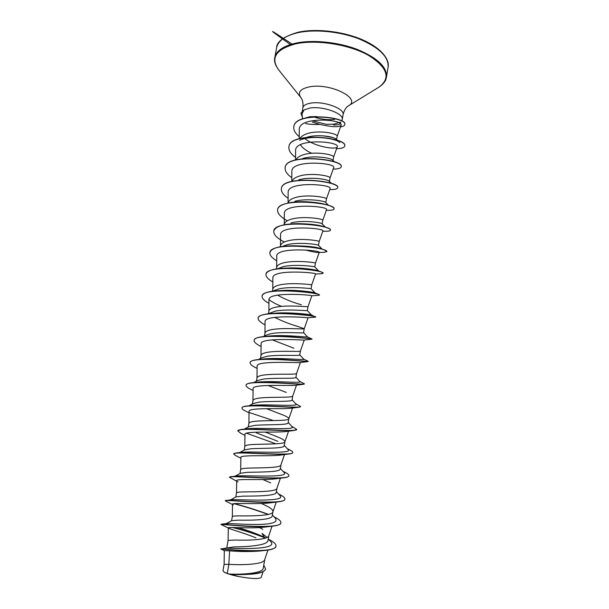<?xml version="1.0" encoding="UTF-8"?>
<svg xmlns="http://www.w3.org/2000/svg" width="609" height="609" viewBox="0 0 609 609"><rect width="100%" height="100%" fill="white"/><g stroke="black" fill="none" stroke-linecap="round" stroke-linejoin="round"><path stroke-width="0.91" d="M305.124 118.077L309.821 116.745L316.825 116.563M341.664 121.054L342.235 119.585C344.169 113.563 322.701 105.791 309.867 108.059L304.066 109.924L302.026 113.769L302.521 118.869M312.326 122.112L319.984 124.419C313.795 124.624 309.022 124.343 305.672 123.566M340.477 122.28L340.568 123.345C339.936 124.487 337.607 125.035 333.58 124.99M312.47 120.818L326.234 124.343L333.884 124.183L340.385 122.112M304.066 109.924L300.93 113.137M332.575 137.467L322.884 135.807M275.999 546.182L275.984 546.281C275.367 548.503 271.302 549.942 263.773 550.574L258.604 551.122C247.871 551.762 238.195 551.655 229.585 550.802L224.318 550.62L224.097 564.383L228.87 564.345L227.264 573.412L229.068 574.028C241.126 574.66 263.164 573.594 263.278 568.068L264.755 559.465M229.585 550.802L228.87 564.345L230.674 564.421C242.245 565.122 263.804 564.52 264.694 559.648L267.975 550.079M226.061 548.108L233.765 546.935C245.785 546.836 267.975 545.702 268.029 540.328L268.805 535.684C268.051 540.122 246.584 540.457 234.983 540.046L228.093 540.396M226.289 523.603L231.732 520.619L238.5 520.155C250.459 520.345 272.299 520.17 272.215 515.869L272.931 511.674C273.053 510.053 270.975 508.15 266.704 505.972L261.383 503.498M262.692 529.236L259.419 527.592M257.508 526.716L257.021 526.503M232.501 504.183L232.326 516.599C232.516 516.097 234.83 515.853 239.253 515.884C250.885 516.006 272.269 515.93 272.87 511.918L272.931 511.674M230.75 499.783L236.048 496.868L242.74 496.152C254.653 496.053 276.433 496.152 276.242 492.316L276.958 488.159M258.208 502.189L257.653 501.968M236.52 493.062L236.528 493.016C236.741 492.354 239.063 491.988 243.493 491.912C255.156 491.752 276.448 491.935 276.905 488.349L280.414 478.179M235.249 476.086L240.349 473.292L246.949 472.348C258.909 471.952 280.513 472.34 280.239 468.953L280.939 464.903M270.678 482.899L262.936 479.542M258.406 477.783L257.797 477.555M240.684 469.691L240.684 469.623C240.928 468.816 243.265 468.321 247.696 468.146C259.388 467.697 280.597 468.146 280.909 464.987L284.517 454.542M239.794 452.517L244.658 449.868L251.121 448.734C263.111 448.064 284.51 448.726 284.205 445.78L284.905 441.692C284.943 440.589 282.82 439.127 278.534 437.3L265.28 432.086M244.81 446.519L244.818 446.412C245.084 445.461 247.437 444.852 251.86 444.57C263.583 443.847 284.707 444.555 284.875 441.807L288.567 431.157M277.841 441.312L256.366 432.824M244.392 429.079L248.944 426.612L255.262 425.326C267.191 424.366 288.521 425.303 288.141 422.798L288.833 418.741C288.841 417.804 286.702 416.48 282.416 414.767L266.498 408.654M258.871 429.573L258.345 429.36M248.898 423.529L248.914 423.4C249.21 422.303 251.57 421.565 255.993 421.192C267.747 420.195 288.788 421.154 288.811 418.825L288.833 418.741M249.035 405.769L253.23 403.508L259.373 402.1C271.294 400.874 292.533 402.069 292.038 399.991L292.723 396.002M252.963 400.73L252.979 400.57C253.298 399.329 255.666 398.476 260.096 397.997C271.873 396.725 292.83 397.959 292.716 396.033L292.731 395.972M253.74 382.581L257.5 380.572L263.446 379.064C275.435 377.565 296.431 379.034 295.905 377.374L296.583 373.424C296.834 374.946 275.968 373.462 264.161 374.999C259.738 375.57 257.356 376.537 257.006 377.915L256.99 378.12M286.268 392.417L268.006 385.459M258.513 359.516L261.763 357.787L267.48 356.212C279.432 354.453 300.328 356.174 299.75 354.933L300.42 350.997C300.816 352.124 280.033 350.381 268.196 352.185C263.773 352.847 261.375 353.936 261.01 355.45L260.469 358.48M266.049 335.163L271.485 333.549C283.406 331.524 304.234 333.504 303.556 332.674L304.234 328.746L297.649 326.401C289.846 324.171 282.195 321.156 274.705 317.358M293.888 348.234L272.147 339.822M264.473 335.978L264.976 333.161C265.364 331.509 267.77 330.306 272.193 329.553C284.06 327.482 304.759 329.492 304.226 328.761L308.07 317.784M268.097 313.81L275.466 311.07C287.433 308.786 308.07 311.016 307.332 310.59M268.447 313.635L268.912 311.039C269.323 309.258 271.743 307.948 276.166 307.096C288.057 304.774 308.672 307.035 308.002 306.692L307.339 310.59L311.351 314.876L315.531 317.106M274.545 290.364L279.409 288.765C291.376 286.23 311.869 288.712 311.085 288.681L311.747 284.814C312.546 284.768 292.023 282.249 280.102 284.829C275.679 285.766 273.251 287.189 272.817 289.1L272.429 291.262M301.379 304.736C292.975 302.521 285.02 299.308 277.506 295.114M277.674 268.744L283.314 266.643C295.137 263.88 315.447 266.536 314.8 266.932L315.462 263.103C316.353 262.677 295.936 259.906 284.007 262.738C279.592 263.758 277.148 265.296 276.692 267.336L276.402 268.927M283.033 246.173L287.197 244.696C298.791 241.743 318.659 244.483 318.469 245.328L322.131 249.089M280.346 246.767L280.536 245.739C281.015 243.57 283.467 241.933 287.882 240.821C299.811 237.738 320.106 240.753 319.146 241.56L322.899 230.933C324.886 228.124 279.371 224.523 280.559 234.952L280.483 245.998M284.258 224.79L284.35 224.302C284.852 222.019 287.311 220.268 291.726 219.073C303.647 215.753 323.821 219.004 322.808 220.192L322.169 223.906M288.141 202.987C288.696 200.597 291.163 198.77 295.54 197.499C307.461 193.944 327.505 197.423 326.432 198.983L326.424 199.014M292.038 181.337C292.868 179.084 295.296 177.333 299.323 176.1C311.245 172.309 331.167 176.009 330.032 177.935L333.709 167.604C336.343 162.809 290.721 159.208 291.871 171.624L291.825 181.391M295.974 159.847C297.002 157.731 299.369 156.064 303.076 154.861C314.99 150.842 334.798 154.77 333.603 157.053L333.587 157.122M311.717 153.278C306.335 150.842 302.551 147.995 300.366 144.744M299.94 138.502C301.12 136.523 303.404 134.947 306.807 133.79C318.713 129.55 338.398 133.691 337.15 136.332L336.587 139.613M266.704 537.077L261.977 533.385L264.39 537.222M291.049 222.917C302.49 219.78 321.796 222.589 322.1 223.846M294.87 201.32C306.022 198.024 324.901 200.833 325.686 202.5L328.517 205.317M298.654 179.883C309.555 176.45 328.053 179.244 329.218 181.276L329.393 181.657M302.414 158.614C313.148 155.036 331.121 157.83 332.704 160.182L334.843 162.222M306.936 137.261C317.54 133.927 334.143 136.629 336.145 139.21M265.532 568.913L265.524 569.012C264.664 571.668 260.226 573.366 252.217 574.104L229.996 574.295L238.972 576.601C251.654 578.832 259.038 579.121 261.132 577.477L263.141 571.6M227.264 573.412L224.158 572.14L223.001 570.762M268.28 538.881L270.426 541.332C280.818 551 229.22 548.176 226.198 548.085L220.93 549.036M268.706 539.361C273.776 541.911 276.212 544.149 276.014 546.083C275.755 554.312 219.796 548.899 220.869 548.747M263.773 565.205L265.554 568.814C265.379 574.523 240.57 574.911 229.106 574.028L229.068 574.028M263.773 550.574C245.983 552.089 219.628 548.58 220.816 548.968M252.217 574.104C244.049 574.675 236.703 574.736 230.172 574.287L229.106 574.028M319.984 124.419C332.027 127.129 339.053 127.426 341.07 125.309C344.184 119.318 298.128 115.893 299.278 129.907L299.24 138.7M304.881 138.578C315.393 147.112 336.762 149.974 337.249 146.83C340.119 141.372 294.436 137.779 295.586 150.849L295.548 159.961M325.807 202.614L326.432 198.983L330.131 188.546C332.552 184.398 286.991 180.82 288.133 192.566L288.072 203.003M326.5 209.648C328.776 206.185 283.162 202.576 284.357 213.675L284.296 224.599M305.322 249.987C312.47 251.844 316.977 252.682 318.85 252.507L319.238 252.377C321.004 250.246 275.519 246.653 276.73 256.397L276.646 267.564M311.747 284.814L315.546 273.997C317.061 272.543 271.683 268.95 272.87 278.016L272.779 289.305M308.002 306.692L311.823 295.799C312.531 294.946 267.716 291.498 268.98 299.811L268.881 311.222M315.683 317.091L307.918 317.799C306.137 317.335 263.727 314.419 265.06 321.78L264.945 333.306M261.078 346.521C256.267 344.161 253.953 342.098 254.128 340.332C253.702 332.583 312.303 338.551 311.953 339.213L303.8 340.05C299.811 339.974 259.761 337.462 261.101 343.925L260.987 355.572M256.701 368.194L255.78 367.745C251.852 365.796 249.956 364.113 250.109 362.713C249.355 356.075 304.957 361.403 307.903 361.601L299.468 362.561C293.485 362.85 255.765 360.619 257.135 366.26M294.923 385.314C287.273 385.961 251.768 383.898 253.1 388.77M245.922 411.25L245.206 410.892C242.945 409.735 241.872 408.768 241.971 407.984C240.837 403.386 290.227 407.893 298.912 407.238L290.249 408.327C281.023 409.271 247.764 407.33 249.043 411.471L248.898 423.468M240.707 433.235L237.853 430.89C236.642 427.214 282.941 431.515 293.995 430.479L285.355 431.598C274.796 432.801 243.745 430.898 244.963 434.362L244.81 446.466M235.637 455.547L233.704 453.994C232.379 451.17 275.611 455.349 288.788 454.017L280.285 455.113C268.638 456.529 239.664 454.611 240.875 457.45L240.684 469.661M238.043 481.932L229.517 477.281C228.177 475.264 268.257 479.397 283.254 477.837L274.979 478.895C262.418 480.448 235.622 478.491 236.695 480.714M225.886 501.192L225.307 500.758C223.922 499.479 260.926 503.635 277.445 501.938L269.521 502.92C256.199 504.549 231.542 502.524 232.509 504.183L233.323 504.93M221.242 524.555L221.052 524.425C219.697 523.839 253.55 528.056 271.294 526.321L263.849 527.196C249.979 528.84 227.408 526.709 228.314 527.858L228.093 540.389L226.792 547.697M228.71 528.231C230.925 529.487 244.887 533.195 255.963 537.876M264.062 537.062C255.879 533.385 247.201 530.249 238.02 527.645M228.284 524.722L226.167 523.671M221.311 524.174L226.449 523.588C228.489 523.238 243.044 524.577 256.838 524.471C271.835 524.357 278.054 522.347 275.474 518.442L272.375 514.932M230.91 500.644L230.484 499.928M225.383 500.674L231.184 499.723C238.127 499.22 288.91 502.676 279.66 495.269L276.379 491.562M229.563 477.19L236.071 475.979C245.176 475.035 291.757 478.377 283.809 472.257L280.346 468.359M236.216 452.959L241.103 452.35C251.989 451.041 294.672 454.329 287.89 449.373L284.289 445.324M275.907 443.824L246.447 433.189M243.729 429.452L244.369 429.231M237.853 430.89L240.875 429.505L246.295 428.843C258.68 427.274 297.595 430.525 291.924 426.62L288.202 422.456M241.994 407.893L242.009 407.794C242.169 407.002 243.6 406.431 246.325 406.089L251.624 405.457C265.174 403.714 300.503 406.957 295.913 404.011L292.084 399.755M253.001 382.665L257.074 382.201C271.507 380.381 303.495 383.617 299.849 381.531L295.936 377.222M250.132 362.614L250.139 362.522C250.459 361.099 253.039 360.117 257.873 359.584L262.692 359.074C277.719 357.27 306.441 360.49 303.731 359.188L299.765 354.849M254.151 340.241L254.159 340.149C254.608 338.338 257.881 337.127 263.971 336.518L268.478 336.099C283.824 334.394 309.463 337.592 307.568 336.967L303.564 332.636M271.835 313.475L274.408 313.27C289.8 311.755 312.486 314.906 311.351 314.876M281.617 306.373C275.93 304.135 271.728 301.858 268.995 299.537M276.692 291.018L279.668 290.668M262.091 296.035L262.106 295.944C262.905 293.157 267.869 291.445 276.996 290.813L280.551 290.592C295.296 289.382 314.731 292.297 315.043 292.876L319.154 294.634L319.451 295.099L318.69 295.274M286.002 268.135L286.953 268.097C300.519 267.252 316.642 269.802 318.469 270.883L321.582 272.132M289.305 246.059L293.652 245.8C307.438 245.914 316.741 246.942 321.56 248.875L323.752 249.69M302.338 246.302L301.554 246.059M296.149 223.861L300.823 223.731C311.648 224.021 319.428 225.048 324.155 226.799L324.978 227.073M301.181 223.899L300.709 223.731M311.237 202.119C316.924 202.576 321.522 203.315 325.031 204.327M299.628 140.26C311.176 134.749 336.389 138.35 339.776 142.597M265.745 537.983C255.118 533.72 244.316 530.233 233.354 527.516M221.052 524.425L221.151 524.197C221.6 524.212 281.624 530.104 280.901 522.697C281.038 521.03 278.747 519.066 274.012 516.79M268.478 514.377C256.503 510.007 245.123 506.414 234.336 503.597M225.749 500.377C229.601 499.936 285.865 505.226 284.905 499.083C285.027 497.797 283.162 496.228 279.318 494.386L278.519 493.99M230.575 476.657C237.358 475.781 290.036 480.668 288.864 475.659C288.971 474.716 287.555 473.536 284.616 472.12L282.934 471.275M233.704 453.994L235.607 453.035C244.985 451.787 294.094 456.392 292.807 452.426C292.883 451.764 291.856 450.919 289.724 449.899L287.25 448.65M240.875 429.505C252.537 427.975 298.09 432.405 296.705 429.383L291.483 426.125M273.494 420.591L249.69 412.681M246.325 406.089C259.891 404.346 302.011 408.685 300.58 406.515L295.624 403.698M246.082 385.154L246.089 385.063C246.325 383.982 248.289 383.221 251.974 382.779C267.138 380.914 305.855 385.238 304.416 383.837L299.689 381.356M257.873 359.584C274.347 357.711 309.654 362.043 308.23 361.343L303.67 359.112M263.971 336.518C281.396 334.722 313.384 339.099 312.014 339.023L307.553 336.952M258.132 318.058L258.147 317.967C258.734 315.698 262.791 314.236 270.32 313.589C287.821 312.029 315.759 316.17 315.728 316.84M276.996 290.813C293.66 289.618 317.083 293.264 319.154 294.634M298.608 291.429L297.55 291.155M266.011 274.202L266.026 274.111C267.085 270.716 273.083 268.744 284.03 268.204C299.346 267.458 318.484 270.563 322.191 272.375L323.143 273.304L321.407 273.7M269.909 252.522L269.924 252.431C271.378 248.327 278.579 246.12 291.536 245.808C306.883 246.082 317.951 247.498 324.742 250.04L326.805 251.669L323.569 252.354M273.768 231.032L273.784 230.94C275.786 225.962 284.464 223.541 299.811 223.678C311.42 224.142 320.319 225.437 326.523 227.568C329.248 228.535 330.565 229.357 330.474 230.042L330.443 230.217C330.284 230.864 328.898 231.199 326.279 231.237L324.886 231.214M277.605 209.679L277.62 209.595C278.214 203.703 293.789 200.666 309.684 201.99C316.436 202.546 322.108 203.467 326.713 204.769C331.73 206.253 334.181 207.578 334.082 208.742L334.059 208.834M281.404 188.524L281.419 188.44C282.127 174.676 340.583 180.942 337.66 187.625L337.637 187.709M285.187 167.505L285.195 167.414C286.101 152.889 344.214 159.147 341.207 166.653L341.192 166.737M288.925 146.678L288.94 146.586C289.945 131.27 347.922 137.52 344.732 145.863L344.717 145.947M293.842 126.581L293.858 126.497C295.532 111.181 348.043 116.997 344.778 124.502L344.763 124.586M265.486 538.074C254.516 533.72 243.524 530.195 232.516 527.501M271.294 526.321C277.285 525.742 280.475 524.6 280.863 522.895L280.878 522.796M268.15 514.453C255.97 510.037 244.521 506.444 233.818 503.658M277.445 501.938C282.112 501.458 284.586 500.575 284.867 499.281L284.883 499.182M283.254 477.837C286.786 477.471 288.643 476.809 288.833 475.85L288.841 475.758M288.788 454.017C291.308 453.751 292.64 453.286 292.769 452.616L292.807 452.426M293.995 430.479L296.705 429.383M298.912 407.238L300.58 406.515M251.251 389.57L250.421 389.166C247.376 387.628 245.922 386.319 246.059 385.246C245.13 379.673 297.588 384.523 303.564 384.279L304.416 383.837M312.014 339.023L309.334 338.665M265.029 324.833C260.218 322.344 257.911 320.113 258.117 318.149C257.881 309.372 317.799 315.69 315.736 317.068M268.95 303.328C264.123 300.686 261.832 298.281 262.068 296.126C262.045 286.504 321.636 292.807 319.451 295.099M297.588 291.346L296.598 291.079M272.84 281.982C268.013 279.211 265.73 276.646 265.996 274.294C266.08 263.804 325.511 270.107 323.143 273.304M276.699 260.812C271.85 257.889 269.581 255.156 269.894 252.606C270.183 241.301 329.279 247.589 326.805 251.669M284.395 241.979C277.026 238.241 273.479 234.617 273.753 231.123C274.157 218.966 333.093 225.254 330.443 230.217M287.364 220.77C280.505 217.017 277.247 213.348 277.59 209.77C278.191 196.829 336.792 203.102 334.052 208.917C333.755 209.976 331.349 210.432 326.835 210.288L326.317 210.265L326.835 210.288M288.103 198.275C283.231 194.956 281 191.736 281.388 188.615C282.096 174.852 340.553 181.124 337.63 187.8C337.272 189.079 334.646 189.681 329.766 189.589M291.84 177.752C286.961 174.296 284.73 170.908 285.164 167.589C286.07 153.072 344.184 159.322 341.177 166.828C340.796 168.297 338.132 169.051 333.184 169.081M295.555 157.381C290.668 153.811 288.453 150.271 288.91 146.761C289.914 131.445 347.891 137.703 344.702 146.031C344.275 147.683 341.573 148.581 336.571 148.733M299.247 136.698C295.144 133.295 293.34 129.953 293.827 126.664C295.502 111.356 348.013 117.179 344.747 124.67C344.519 125.766 343.111 126.497 340.538 126.87M224.158 572.14C226.967 573.678 231.907 575.17 238.972 576.601M304.173 109.955L300.915 113.221L302.323 116.859M276.623 47.73C278.069 40.788 285.073 35.802 297.634 32.757C314.655 28.935 339.944 31.424 359.234 38.968C379.3 47.548 388.915 56.949 388.085 67.18L386.449 77.168C387.24 67.18 377.572 57.954 357.445 49.489C338.102 42.036 312.767 39.494 295.746 43.148C283.177 46.063 276.189 50.905 274.781 57.68L276.623 47.73C276.737 41.587 283.855 36.433 297.984 32.285C315.942 28.166 343.895 31.424 363.337 40.179C383.289 49.146 389.684 60.755 388.085 67.18M301.052 97.805L278.572 69.776C270.183 57.847 275.923 49.2 295.791 43.825C316.353 39.334 348.797 44.396 368.201 55.168C387.682 67.47 391.206 78.165 378.783 87.262C382.97 84.438 385.421 81.522 386.144 78.531L386.449 77.168M302.308 110.914L302.871 107.717C303.708 100.34 300.823 97.47 300.915 97.63C297.367 92.408 300.245 88.807 309.532 86.828C330.512 82.672 362.119 98.81 348.325 105.905L348.135 106.027M302.871 107.717C303.381 105.448 306 103.926 310.735 103.134C323.577 100.797 345.014 108.63 343.065 114.736C344.778 107.511 348.47 105.783 348.325 105.905L378.783 87.262M334.706 119.41C328.601 120.11 322.115 119.448 315.264 117.415M278.572 69.776C275.184 65.094 273.921 61.067 274.781 57.68M231.595 520.687L232.326 516.599M235.812 496.997L236.528 493.016L236.688 480.714M239.999 473.49L240.684 469.623M244.156 450.142L244.818 446.412M248.274 426.978L248.914 423.4M252.37 403.973L252.979 400.57M256.435 381.143L257.006 377.915M318.499 245.351L319.146 241.56M329.431 181.474L330.032 177.935M333.024 160.471L333.603 157.053M222.963 570.762L224.104 564.383M220.831 548.991L224.318 550.665M341.093 125.317L337.142 136.378M337.249 146.83L333.603 157.092M326.531 209.663L322.8 220.199M319.238 252.377L315.462 263.103M304.264 339.997L300.42 350.997M300.412 362.446L296.583 373.424M257.112 366.26L256.99 378.022M296.507 385.116L292.716 396.033M253.093 388.77L252.963 400.653M292.564 408.022L288.811 418.825M276.258 502.075L272.87 511.918M272.04 526.245L268.805 535.684M342.235 119.585L343.065 114.736M293.652 245.8L291.536 245.808M300.823 223.731L299.811 223.678M263.309 336.587L266.042 335.156M272.885 291.201L274.545 290.356M315.059 292.891L311.085 288.681M318.659 270.967L314.8 266.932M325.419 227.21L322.108 223.846M331.547 183.553L329.225 181.269M337.447 140.42L336.153 139.202M322.8 231.207L326.279 231.237M293.812 245.975L293.355 245.808M318.85 252.507L324.513 252.339M315.538 274.027L322.032 273.669M311.793 295.791L319.055 295.251M257.089 368.384L255.78 367.745M294.931 385.322L303.564 384.279M253.078 390.483L250.421 389.166M249.028 412.818L245.206 410.892M244.947 435.389L240.098 432.93M240.829 458.189L235.127 455.288M232.501 504.503L225.612 501.055M228.276 528.018L221.097 524.486M290.348 44.564C278.975 36.388 255.909 20.021 292.023 44.061"/></g></svg>
